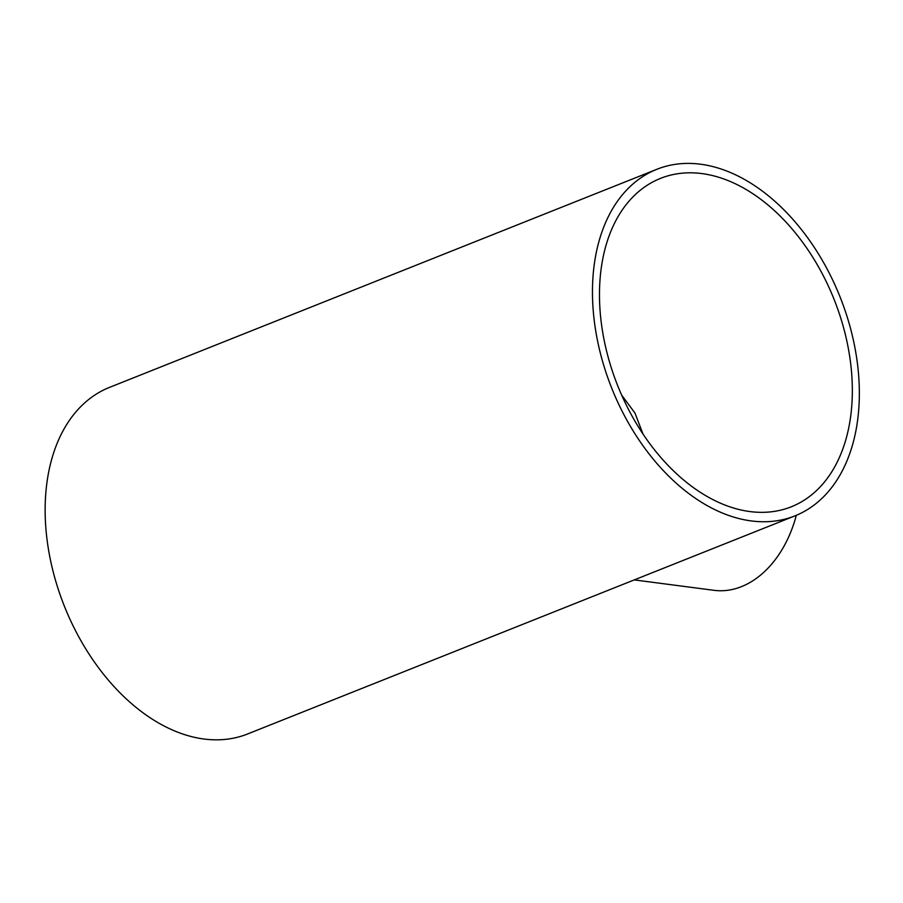 <?xml version="1.0" encoding="UTF-8"?>
<svg xmlns="http://www.w3.org/2000/svg" width="903" height="903" viewBox="0 0 903 903"><rect width="100%" height="100%" fill="white"/><g stroke="black" fill="none" stroke-linecap="round" stroke-linejoin="round"><path stroke-width="1.35" d="M621.659 395.13L634.967 413.077L642.959 433.959M749.964 511.572A176.751 116.487 -111.7 0 1 607.911 356.256A176.751 116.487 -111.7 0 1 660.488 178.388A176.751 116.487 -111.7 0 1 834.124 299.469A176.751 116.487 -111.7 0 1 791.333 506.775A176.751 116.487 -111.7 0 1 749.964 511.572M796.311 515.331A103.631 73.154 97.4 0 1 713.946 590.314L634.267 579.907M751.296 520.929A186.537 122.943 68.3 0 0 794.956 515.873A186.537 122.943 68.3 0 0 840.117 297.076A186.537 122.943 68.3 0 0 656.865 169.29A186.537 122.943 68.3 0 0 601.364 357.012A186.537 122.943 68.3 0 0 751.296 520.929M794.956 515.873L247.636 733.958A186.537 122.943 -111.7 0 1 203.965 739.015A186.537 122.943 -111.7 0 1 54.045 575.098A186.537 122.943 -111.7 0 1 109.534 387.376L656.865 169.29"/></g></svg>
